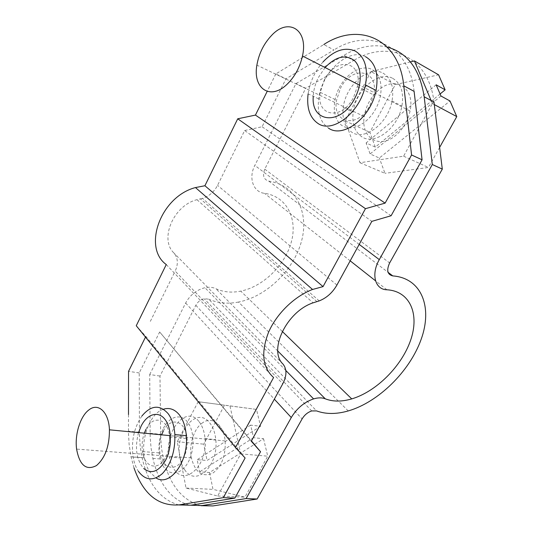 <?xml version="1.0" encoding="UTF-8"?>
<svg xmlns="http://www.w3.org/2000/svg" width="533" height="533" viewBox="0 0 533 533"><rect width="100%" height="100%" fill="white"/><g stroke="black" fill="none" stroke-linecap="round" stroke-linejoin="round"><path stroke-width="0.4" stroke-dasharray="2.67 2" d="M340.347 88.591C351.34 64.959 379.389 68.997 373.66 94.914L369.955 105.307C358.156 128.946 332.006 123.769 336.55 100.211L340.347 88.591M324.111 80.523C335.204 56.418 363.213 60.229 357.363 86.619L353.606 97.219C341.686 121.351 315.596 116.321 320.26 92.356L324.111 80.523M163.305 431.137C170.36 416.18 185.857 420.39 187.116 438.626C187.663 445.781 186.417 452.364 183.379 458.373C176.256 472.704 162.045 468.847 159.973 452.943C159.054 446.807 159.627 440.771 161.692 434.841M145.935 429.405C153.031 414.201 168.395 418.432 169.541 436.953C170.04 444.229 168.761 450.918 165.71 457.028C158.548 471.605 144.45 467.701 142.491 451.551C141.625 445.328 142.231 439.199 144.316 433.169M163.438 409.224C150.299 413.108 140.619 438.206 144.45 457.92C145.449 463.49 147.228 468.181 149.8 472.005L156.009 477.928M141.891 416.046C133.97 427.693 131.045 441.377 133.123 457.081C134.089 462.711 135.848 467.448 138.387 471.305M339.248 87.818C346.756 73.074 361.934 64.227 372.007 69.49C382.194 74.513 384.206 93.075 375.905 108.505C367.75 124.009 351.92 131.864 342.506 125.848C332.965 120.058 331.599 102.489 339.248 87.818M138.527 432.609C134.616 448.026 136.388 460.026 143.857 468.62M163.431 428.285C169.487 416.366 180.68 413.135 187.516 421.983C194.445 430.644 194.931 449.665 188.329 461.918C181.826 474.297 170.267 476.442 163.884 467.141C157.395 458.007 157.282 440.071 163.431 428.285M365.525 56.698C348.462 47.25 321.426 72.715 318.681 98.872C317.122 112.603 320.373 122.343 328.448 128.087M323.018 61.941C314.916 71.229 309.946 81.869 308.107 93.855L308.087 93.995M325.083 67.538L318.414 77.458C315.263 83.748 313.537 90.077 313.244 96.44M316.922 301.618L200.428 198.856L196.963 199.675C173.412 205.551 159.28 239.157 173.871 252.948C177.989 257.919 178.428 263.968 175.184 271.104L282.757 383.813M200.428 198.856L202.487 198.376C209.103 196.244 214.126 191.9 217.557 185.357L244.66 130.518L371.827 221.362M244.66 130.518L262.076 126.747L285.994 78.811L333.964 49.975L323.798 44.525L275.814 73.94L285.994 78.811M391.109 215.745L262.076 126.747M178.775 504.944C160.306 499.634 148.067 483.857 142.044 457.6L140.279 446.994L139.459 435.974L139.226 372.947L159.66 331.986L251.449 440.911M159.66 331.986L251.276 441.231M166.263 264.548L273.582 377.524M136.255 325.743L145.855 336.383L245.113 457.987M128.493 414.554L128.486 433.076L129.106 444.249L131.018 456.788L134.03 467.994M139.226 372.947L128.54 371.341M414.108 91.363C409.191 44.052 368.516 27.696 333.964 49.975M275.814 73.94L267.166 91.409M150.339 321.366L175.184 271.104M145.855 336.383L145.502 337.096M378.237 90.463C370.548 97.486 365.878 106.18 364.226 116.534C360.628 137.461 379.07 149.66 395.613 135.502C403.041 129.179 407.858 121.018 410.07 111.017C415.394 87.412 394.48 75.126 378.237 90.463M440.091 93.975L375.312 147.095L366.118 142.957L370.109 153.97L379.336 158.021L449.979 100.97M436.154 84.807L366.118 142.957M440.978 96.02L370.109 153.97M375.312 147.095L369.869 132.331L395.293 84.607L438.592 74.813M410.383 61.921L370.968 71.622L395.293 84.607M370.968 71.622L345.184 120.878L359.988 162.725L403.601 156.189L432.396 103.555L431.11 100.51M432.396 103.555L434.302 104.575M359.988 162.725L384.979 173.332L379.336 158.021M403.601 156.189L428.452 167.475L384.979 173.332M345.184 120.878L369.869 132.331M439.612 147.428L428.452 167.475M202.567 422.809C193.932 428.439 188.742 444.828 191.407 457.947C195.231 472.671 202.413 477.701 212.94 473.051C221.748 466.362 225.812 455.662 225.146 440.944C223.8 424.688 212.074 415.807 202.567 422.809M260.55 426.267L207.071 460.465L197.17 459.713L199.589 471.865L209.536 472.505L263.542 438.726L253.581 437.706L250.63 425.127L260.55 426.267L256.5 409.411L224.513 405.153L203.733 444.156L207.071 460.465M250.63 425.127L197.17 459.713M253.581 437.706L199.589 471.865M198.203 401.695L177.242 441.737L186.024 488.055L217.684 496.01L240.729 453.889L229.943 405.926L198.203 401.695L224.513 405.153M229.943 405.926L256.5 409.411M240.729 453.889L267.739 456.181L244.927 497.156L212.987 489.361L209.536 472.505M263.542 438.726L267.739 456.181M186.024 488.055L212.987 489.361M217.684 496.01L244.927 497.156M177.242 441.737L203.733 444.156M201.094 505.71C182.326 500.607 169.78 485.097 163.464 459.186L161.599 448.773L160.693 437.959L159.987 376.065L195.818 305.302C197.743 301.831 200.528 299.646 204.166 298.753L208.689 299.153L316.555 410.903M184.824 469.946C182.499 466.701 180.887 462.691 179.974 457.92C174.311 432.689 196.704 405.433 209.775 422.962C213.073 427.14 215.072 432.703 215.772 439.652C218.936 465.809 195.911 487.389 184.824 469.946M189.302 505.171C171.066 499.661 158.921 484.077 152.858 458.4L151.046 447.893L150.179 436.973L149.706 374.519L159.987 376.065M149.706 374.519L185.637 303.037C190.074 294.976 196.517 289.865 204.958 287.72C209.069 286.881 212.707 287.207 215.872 288.686C223.314 292.137 231.615 292.95 240.769 291.125C263.342 286.547 285.275 265.061 291.411 241.696C297.72 218.357 286.554 196.284 264.515 193.332C253.395 192.266 248.158 178.062 254.827 165.41L295.955 83.588L343.918 55.305L353.652 60.522L305.715 88.265L295.955 83.588M348.256 410.93L238.498 302.058C266.333 296.634 293.423 270.491 301.365 241.709C309.513 212.98 296.255 185.158 268.819 181.14C263.655 179.554 262.303 175.557 264.761 169.154L305.715 88.265M238.498 302.058C227.598 304.136 217.664 303.17 208.689 299.153M382.96 73.101C391.229 78.045 394.253 87.345 392.035 101.004C388.044 123.643 364.419 141.205 351.793 132.217C344.791 127.347 341.946 119.106 343.272 107.506C345.604 85.64 368.576 64.946 382.96 73.101M392.754 78.384C401.029 83.328 404.081 92.555 401.902 106.06C397.978 128.446 374.419 145.709 361.76 136.748C354.738 131.891 351.873 123.716 353.166 112.23C355.431 90.583 378.35 70.216 392.754 78.384M199.129 421.77C202.407 425.987 204.379 431.603 205.052 438.619C208.117 465.036 185.078 486.856 174.098 469.247C171.793 465.969 170.2 461.924 169.314 457.107C163.758 431.643 186.157 404.094 199.129 421.77M387.205 47.064C373.127 43.886 358.696 46.631 343.918 55.305M433.989 102.056C428.832 55.685 388.131 39.082 353.652 60.522M282.936 364.006L173.871 252.948M336.903 285.055L217.557 185.357M139.393 432.243L128.48 431.19M195.818 305.302L302.098 418.925M185.637 303.037L274.335 399.17M359.195 244.4L254.827 165.41M386.891 289.779L375.552 280.838M350.181 260.844L264.515 193.332M277.813 351.047L215.872 288.686M150.099 433.282L160.6 434.295M268.819 181.14L388.077 272.323M264.761 169.154L389.636 262.949M357.363 86.619L373.66 94.914M169.541 436.953L187.116 438.626M144.45 457.92L133.123 457.081M318.681 98.872L308.107 93.855M196.963 199.675L313.064 302.837M319.22 300.898L202.487 198.376M142.491 451.551L159.973 452.943M320.26 92.356L336.55 100.211M142.044 457.6L131.018 456.788M364.226 116.534L256.886 65.139M410.07 111.017L359.522 85.16M191.407 457.947L76.599 449.099M225.146 440.944L170.387 435.681M392.035 101.004L401.902 106.06M205.052 438.619L215.772 439.652M282.277 331.433L240.769 291.125M152.858 458.4L163.464 459.186M169.314 457.107L179.974 457.92M311.712 410.943L204.166 298.753M285.828 370.488L204.958 287.72M343.272 107.506L353.166 112.23"/><path stroke-width="0.8" d="M156.009 477.928C169.907 487.122 188.749 461.645 186.303 435.688C185.617 427.006 183.332 420.097 179.434 414.947C174.791 409.257 169.461 407.352 163.438 409.224M138.387 471.305C145.336 480.539 153.364 481.279 162.472 473.517C171.16 463.897 175.297 450.911 174.871 434.568C174.224 425.8 171.972 418.825 168.115 413.628C159.687 404.354 150.946 405.16 141.891 416.046M143.857 468.62C151.492 474.437 158.741 471.645 165.583 460.252C172.232 447.733 171.899 428.312 165.09 419.498C158.381 410.49 147.261 413.835 141.172 426L138.527 432.609M144.316 433.169L145.935 429.405M308.087 93.995C306.522 107.806 309.746 117.58 317.761 123.303C332.286 134.036 360.321 112.623 365.465 84.967C368.33 68.104 364.852 56.771 355.045 50.961C344.664 46.764 333.984 50.428 323.018 61.941M313.244 96.44C310.919 123.143 341.087 125.955 354.891 98.112C362.167 84.307 361.934 67.758 354.552 60.729C345.717 54.1 335.897 56.365 325.083 67.538M316.922 301.618L313.064 302.837C286.687 311.532 268.146 350.308 282.936 364.006C287.001 369.069 286.941 375.672 282.757 383.813L251.276 441.231L260.537 451.704L234.86 498.102L223.334 497.635L245.113 457.987L235.486 447.527L136.255 325.743L166.263 264.548C142.371 247.472 160.62 196.59 195.471 187.563L204.905 185.744L323.051 286.607L365.458 208.676L385.112 203.126L411.569 154.976L422.069 159.807L391.109 215.745L371.827 221.362L336.903 285.055C332.532 292.65 326.642 297.927 319.22 300.898L316.922 301.618M251.449 440.911L260.537 451.704M267.166 91.409L255.434 115.095L385.112 203.126M255.434 115.095L237.731 118.792L204.905 185.744M365.458 208.676L237.731 118.792M235.486 447.527L273.582 377.524C262.502 367.57 260.81 352.52 268.505 332.385C276.554 313.71 294.456 296.308 312.551 289.472L323.051 286.607M161.692 434.841L163.305 431.137M328.448 128.087C343.025 138.793 371.001 117.753 376.058 90.423C378.87 73.754 375.359 62.514 365.525 56.698M145.502 337.096L128.54 371.341L128.493 414.554M411.569 154.976L403.801 85.82C399.01 38.023 358.369 21.806 323.798 44.525M403.801 85.82L414.108 91.363L422.069 159.807M134.03 467.994C143.27 494.238 158.394 506.523 179.394 504.851L223.334 497.635M234.86 498.102L190.814 505.217L179.394 504.851M178.775 504.944L190.814 505.217M271.623 35.398C263.788 43.686 258.878 53.6 256.886 65.139C252.582 88.458 270.298 100.87 287.247 84.114C294.849 76.619 299.926 67.238 302.478 55.978C308.587 29.362 288.186 17.309 271.623 35.398M434.302 104.575L456.774 116.594L449.979 100.97L440.978 96.02L436.154 84.807L445.135 89.844L440.091 93.975M431.11 100.51L414.421 60.929L438.592 74.813L445.135 89.844M414.421 60.929L410.383 61.921M456.774 116.594L439.612 147.428M88.658 410.11C80.223 416.48 74.627 434.635 76.599 449.099C79.597 465.349 86.219 470.839 96.446 465.589C105.134 458.06 109.465 446.141 109.432 429.811C108.805 411.789 97.979 402.202 88.658 410.11M274.335 399.17L291.284 417.546L246.133 498.562L201.994 505.577L212.94 505.93L257.153 499.008L302.098 418.925C304.496 414.954 307.701 412.295 311.712 410.943L316.555 410.903C325.85 414.308 336.416 414.314 348.256 410.93C378.49 402.155 409.69 371.388 421.123 339.414C432.763 307.494 421.816 278.046 392.768 275.907C387.378 274.602 386.338 270.284 389.636 262.949L442.303 169.108L432.31 164.517L379.303 259.624L359.195 244.4M212.94 505.93L201.094 505.71M291.284 417.546C296.828 408.318 304.256 402.102 313.584 398.891C318.101 397.558 321.992 397.531 325.263 398.817C332.952 401.782 341.78 401.809 351.74 398.897C376.291 391.622 401.642 366.304 410.59 340.334C419.711 314.39 410.257 291.125 386.891 289.779C375.065 289.592 370.815 274.302 379.303 259.624M246.133 498.562L257.153 499.008M201.994 505.577L189.302 505.171M387.205 47.064C407.552 52.687 419.871 69.257 424.168 96.773L432.31 164.517M442.303 169.108L433.989 102.056L424.168 96.773M375.552 280.838L350.181 260.844M325.263 398.817L277.813 351.047M388.077 272.323L392.768 275.907M312.551 289.472L195.471 187.563M376.058 90.423L365.465 84.967M186.303 435.688L174.871 434.568M359.522 85.16L302.478 55.978M170.387 435.681L109.432 429.811M351.74 398.897L282.277 331.433M313.584 398.891L285.828 370.488"/></g></svg>
